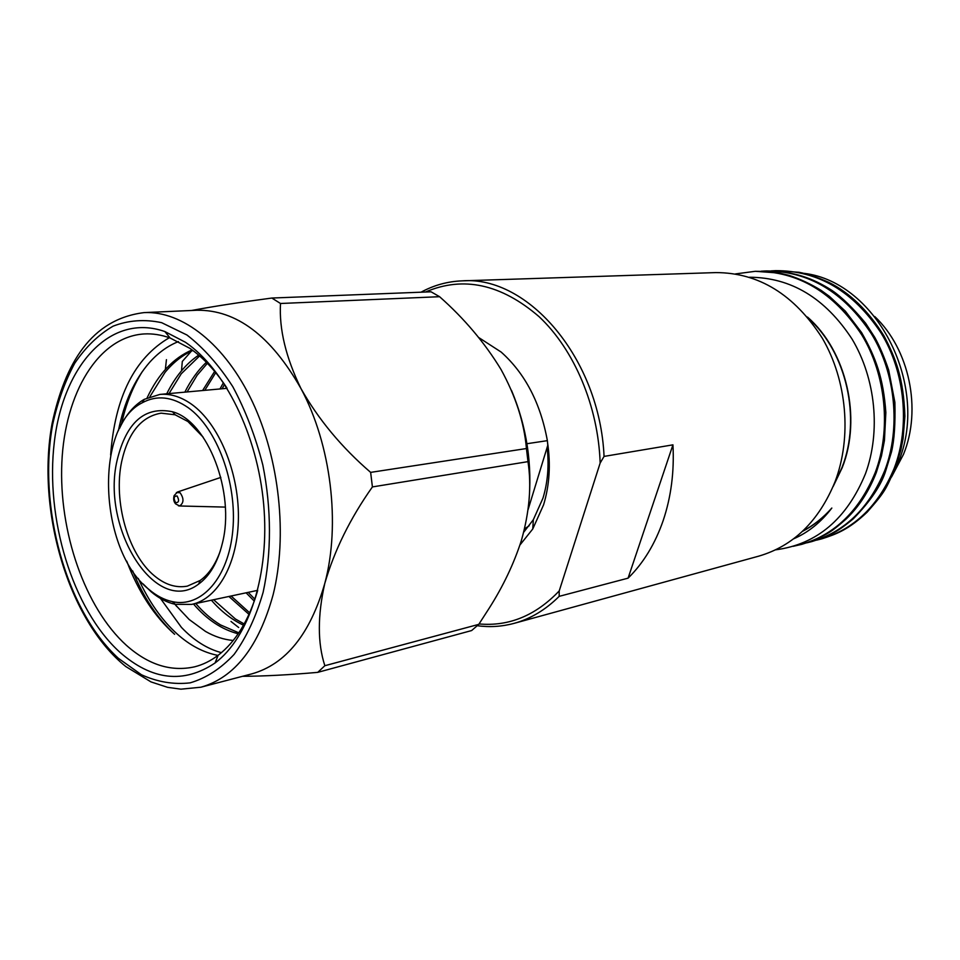 <?xml version="1.0" encoding="UTF-8"?>
<svg xmlns="http://www.w3.org/2000/svg" width="960" height="960" viewBox="0 0 960 960"><rect width="100%" height="100%" fill="white"/><g stroke="black" fill="none" stroke-linecap="round" stroke-linejoin="round"><path stroke-width="1.44" d="M188.184 407.676C172.116 396.564 156.816 394.92 142.296 402.744C93.768 426.816 98.94 550.308 148.884 589.392C156.42 595.8 164.268 599.88 172.416 601.656C201.324 608.148 228.6 577.86 232.812 530.268C237.264 482.82 216.984 428.112 188.184 407.676M119.484 428.448C125.76 414.924 134.016 405.228 144.252 399.336L159.912 394.416C170.472 393.504 181.056 396.792 191.652 404.304C218.484 423.42 238.704 471.276 238.416 517.02C238.248 562.812 217.956 599.052 191.712 604.392L175.296 604.332C166.884 602.496 158.784 598.272 151.008 591.66L143.028 583.86M203.088 437.088L187.92 421.512L175.128 414.78L161.112 413.16C141.288 416.592 128.148 432.684 121.692 461.46C113.1 501.336 128.064 554.412 154.44 575.856C165.156 584.748 176.112 588.168 187.32 586.14L200.22 580.44C208.884 574.2 215.58 564.336 220.32 550.86M222.348 543.372C217.716 562.368 209.796 575.952 198.6 584.1C156.036 616.896 100.788 528.372 117.108 460.368C126.348 422.196 144.816 405.996 172.5 411.768C207.708 421.032 235.512 492.624 222.348 543.372M547.548 442.548C550.824 464.544 549.492 485.316 543.576 504.852L532.752 528.984L519.948 545.004M523.716 532.212L533.34 519.684L542.964 498.168C547.788 482.28 549.18 465.36 547.128 447.42M191.58 310.488C213.624 306.372 240.372 302.22 271.848 298.044L280.5 303.492C279.048 329.172 285.876 357.528 300.96 388.548C318.456 419.472 341.676 447.408 370.644 472.38L372.408 486.924C350.28 518.22 334.404 550.38 324.792 583.404C340.752 524.244 331.08 444.504 300.96 388.548C270.96 335.736 236.256 309.636 196.848 310.248L144.156 312.6C182.208 310.788 225.12 344.064 252.36 401.664C279.54 459.24 287.724 536.22 273.144 594.648C258.78 646.764 234.684 677.628 200.892 687.216L251.916 673.848C285.876 664.224 310.176 634.068 324.792 583.404C317.508 615.78 317.52 643.224 324.852 665.712L317.736 672.36C289.128 674.892 264.06 676.212 242.532 676.308M119.688 652.092C72.456 609.096 45.024 518.28 54.348 441.912C63.252 365.472 110.304 312.312 164.88 331.56L185.436 342.264C224.808 369.048 257.46 434.784 263.664 504.264C269.928 573.756 249.132 637.608 215.076 662.964C183.624 684.024 151.824 680.4 119.688 652.092M226.692 387.636C215.508 370.692 203.22 357.588 189.816 348.312L170.088 337.98C161.244 334.812 152.556 333.456 144.012 333.948C98.04 336.888 64.872 393.432 61.848 462.504C58.716 531.636 84.888 607.812 126.384 645.312C148.284 664.788 170.976 671.976 194.436 666.864C202.74 664.8 210.636 660.936 218.136 655.284C235.68 641.844 248.796 620.448 257.508 591.096M181.5 370.8L182.304 361.452L191.424 351.12M217.968 655.416C203.352 652.5 189.684 645.288 176.952 633.78C161.748 620.028 148.836 601.572 138.24 578.436M121.392 424.572C125.676 404.604 132.708 386.832 142.512 371.268M169.32 337.716C134.496 358.104 114.936 397.2 110.64 454.992M126.72 561.132C138.432 591.996 154.404 616.38 174.624 634.308C157.32 618.216 143.328 597.084 132.648 570.9M238.68 627.516L231 621.456M178.44 341.58C167.808 345.84 158.208 352.764 149.616 362.352C134.448 379.752 124.044 402.528 118.404 430.692M221.412 652.656C207.24 648.9 193.908 640.464 181.416 627.372L160.464 598.428M174.816 604.224L189.144 619.476L205.488 631.416C214.56 636.612 223.8 639.636 233.208 640.476M479.052 623.94C508.944 626.592 535.668 615.588 559.212 590.928L559.176 596.352C545.616 609.816 530.604 618.804 514.164 623.34L758.772 556.14C793.404 546.012 818.832 521.22 835.032 481.776C851.976 437.208 847.056 380.568 822.348 338.256C794.316 294.552 758.808 272.664 715.824 272.592L462.288 280.848C528.012 275.568 599.748 358.608 604.056 456.408L600.156 463.056C598.248 406.236 574.236 349.668 539.16 316.74C501.204 284.028 463.308 275.784 425.46 292.02M891.684 476.724L903.492 454.368C921.996 409.32 909.396 349.296 874.788 316.572M808.692 318.528C846.612 352.596 861.504 418.56 841.98 467.568L833.868 484.764M793.14 546.324L801.336 544.452C834.828 534.66 859.44 510.744 875.16 472.704C891.384 430.332 886.08 374.532 861.708 334.788C833.628 292.368 798.156 271.212 755.292 271.308L735.528 273.912M802.476 544.14C827.856 535.368 832.164 531.048 846.12 519.036C858.948 506.772 869.028 491.244 876.336 472.44L881.46 455.952L884.436 440.52L885.852 412.524C883.392 378.18 875.88 357.612 861.6 332.568L845.364 311.184L829.464 296.412L821.184 290.412C810.588 283.884 799.776 278.844 788.736 275.292L779.316 273.06L755.292 271.308M806.82 542.832L811.164 541.752C844.548 531.996 869.064 508.26 884.748 470.532C900.924 428.52 895.68 373.236 871.452 333.864C843.552 291.84 808.248 270.876 765.564 270.972L761.064 271.224M811.164 541.752L812.352 541.428C822.78 537.972 829.428 535.332 832.284 533.508C836.928 531.432 843.948 526.5 853.356 518.736C870.636 501.06 881.484 484.908 885.888 470.268L891.528 451.812C894.288 440.304 895.416 423.828 894.888 402.372L888.684 370.08C884.22 356.964 879.576 346.056 874.728 337.32L865.668 323.268C853.08 308.1 841.884 297.18 832.068 290.508C812.64 277.932 793.248 271.272 766.8 270.936L765.564 270.972M816.564 540.156L820.836 539.088C854.088 529.38 878.52 505.824 894.144 468.408C910.284 426.744 905.112 371.964 881.04 332.952C853.296 291.312 818.172 270.54 775.668 270.648L771.24 270.888M820.836 539.088L822 538.776C835.584 534.348 848.376 530.016 867.216 512.1C886.248 490.44 885.576 489.36 895.284 468.144L900.828 450.144L903.06 438.792L904.896 416.196C903.504 377.832 895.704 358.332 884.076 336.06C868.296 310.728 849.864 292.824 828.792 282.36C817.416 277.296 807.516 273.936 799.08 272.292L775.668 270.648M804.18 273.36C877.428 282.108 931.26 387.828 897.468 464.28L891.516 477.036M833.136 486.54L842.208 467.688C862.056 417.948 846.408 350.856 807.468 317.052M775.584 549.84C816.924 544.368 846.9 518.952 865.524 473.592C880.884 431.52 875.76 378.708 852.036 339.024C825.18 298.032 791.016 277.44 749.544 277.248M559.176 596.352L628.08 578.16C643.32 563.232 655.008 544.056 663.144 520.656C671.088 497.076 674.364 471.804 672.948 444.84L604.056 456.408M421.02 292.2C433.908 285.18 447.66 281.4 462.288 280.848M514.164 623.34C502.02 626.616 489.732 627.408 477.312 625.716M559.212 590.928L600.156 463.056M802.74 531.096C813.504 525.432 823.2 517.752 831.828 508.044C821.016 522.216 808.26 532.488 793.56 538.848M802.404 531.408C813.24 525.828 823.044 518.04 831.828 508.044M628.08 578.16L672.948 444.84M524.568 528.804L529.176 525.78M176.784 606.528L174.924 604.248M149.868 396.72L165.012 372.396C173.304 362.388 182.568 355.08 192.828 350.472M238.812 632.832L220.5 624.9C211.68 619.56 203.436 612.432 195.756 603.54M169.02 393.588L181.236 373.788L199.608 355.932M244.2 623.964L235.392 618.972L213.6 599.736M187.08 391.944L197.1 375.312L207.384 363.3M249.696 612.852L231.084 596.004M204.792 390.336L215.736 372.66M254.952 599.304L248.208 592.356M222.132 388.752L224.496 384.36M147.096 397.884C158.34 373.98 173.34 357.996 192.096 349.932M238.176 633.78C221.748 629.496 206.856 619.572 193.5 604.02M166.728 393.792C175.188 376.752 185.844 363.864 198.684 355.14M243.516 625.188C231.876 619.764 221.16 611.424 211.392 600.204M184.848 392.148C190.788 380.244 197.964 370.284 206.376 362.268M249.012 614.364L228.912 596.472M202.596 390.528L214.668 371.364M254.316 601.152L246.096 592.812M219.984 388.956L223.38 382.752M317.736 672.36L471.636 630.552L478.776 624.36L489.36 607.944C503.208 586.128 513.876 563.688 521.34 540.636C529.452 512.016 531.672 485.676 527.988 461.64L526.44 448.536C524.22 422.736 515.76 396.384 501.036 369.504C484.776 342.816 464.292 318.552 439.584 296.7L280.5 303.492M439.584 296.7L431.064 291.804L271.848 298.044M324.852 665.712L478.776 624.36M527.988 461.64L372.408 486.924M370.644 472.38L526.44 448.536M528.648 504.756C532.62 465.18 526.896 427.056 511.488 390.372M528.096 509.592L547.788 445.26L547.368 440.652L526.944 443.712M547.368 440.652C540.456 402.948 525.048 373.416 501.144 352.056L478.8 337.596M263.112 592.356C271.62 553.536 271.584 508.824 262.836 465.072C255.504 436.464 245.484 410.316 232.776 386.64C218.868 365.076 203.604 347.868 186.972 335.016L161.628 322.668C144.624 319.044 128.436 320.22 113.04 326.196C98.46 334.704 85.704 347.052 74.748 363.228C65.04 381.216 57.684 401.616 52.692 424.428C37.572 506.412 65.928 610.344 118.368 658.296L141.48 674.772C157.668 682.056 173.904 684.744 190.164 682.848C206.1 678.156 220.752 668.676 234.096 654.42C246.324 637.536 255.996 616.848 263.112 592.356M176.376 492.54L180.072 492.72C184.068 498.552 183.924 502.968 179.616 505.98L178.392 505.8M175.632 502.668C178.956 502.656 179.436 500.424 177.096 495.972C173.784 495.996 173.292 498.228 175.632 502.668M144.156 312.6C91.224 319.14 64.968 363.42 52.044 423.756C36.144 510.672 68.556 620.736 125.832 666.564L151.008 681.912L167.616 687.336L180.972 689.172L200.892 687.216M142.296 402.744L144.252 399.336M200.22 580.44L198.6 584.1M191.712 604.392L257.7 590.34M220.824 477.408L177.504 492L174.108 495.66C173.22 499.032 173.724 501.78 175.632 503.892L179.616 505.98L225.312 507.096M533.34 519.684L532.752 528.984M170.088 337.98L164.88 331.56M217.404 661.14L215.628 661.584M801.336 544.452L802.536 544.116M166.44 359.652L165.348 369.48M218.136 655.284L215.076 662.964M159.912 394.416L227.1 388.308M175.128 414.78L172.5 411.768M172.416 601.656L175.296 604.332"/></g></svg>
